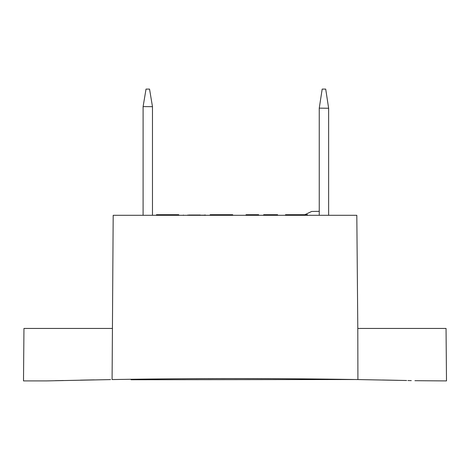 <?xml version="1.0" encoding="UTF-8"?>
<svg xmlns="http://www.w3.org/2000/svg" width="470" height="470" viewBox="0 0 470 470"><rect width="100%" height="100%" fill="white"/><g stroke="black" fill="none" stroke-linecap="round" stroke-linejoin="round"><path stroke-width="0.7" d="M131.048 379.278L131.048 379.742L355.696 379.525C275.232 378.244 194.768 378.244 114.304 379.525L131.048 379.278M359.403 379.59L357.911 379.56C275.972 378.233 194.028 378.233 112.089 379.56L113.188 215.301L356.812 215.301L357.799 328.442L446.042 328.442L446.5 380.912L414.922 380.7M55.078 380.7L63.374 380.506M80.388 380.142L94.306 379.872M87.614 380.001L82.08 380.107M382.386 380.001L388.855 380.124M388.872 380.13L397.802 380.312M406.626 380.506L357.911 379.56L357.799 328.442M112.201 328.442L23.958 328.442L23.5 380.912L46.371 380.912L110.597 379.59M407.937 380.536L411.297 380.618M232.691 215.301L232.691 214.714L232.233 214.714L232.233 215.301M232.233 214.714L210.86 214.714L210.86 215.301L210.842 214.714L210.836 215.301L210.836 214.714L210.266 214.714L210.266 215.301M210.266 214.714L210.219 215.301M210.219 214.714L210.172 215.301M210.172 214.714L210.113 215.301M258.641 214.714L258.641 215.301L258.635 214.714L246.098 214.714L246.098 215.301M258.306 214.714L258.306 215.301L258.306 214.714M258.312 214.714L258.312 215.301L258.318 214.714M246.098 214.714L245.792 215.301M277.594 214.714L277.594 215.301L277.582 214.714L277.206 214.714L277.2 215.301L277.206 214.714L277.206 215.301L277.206 214.714L277.177 215.301L277.177 214.714L263.711 214.714L263.711 215.301M277.212 214.714L277.212 215.301L277.224 214.714M307.451 214.714L307.451 215.301L307.451 214.714L300.307 214.714L300.307 215.301M300.307 214.714L298.115 214.714L298.115 215.301M300.318 214.714L300.318 215.301M298.115 214.714L285.531 214.714L285.531 215.301M302.51 214.714L302.51 215.301L302.515 214.714M285.531 214.714L285.39 215.301M178.747 214.714L178.747 215.301L178.747 214.714L167.214 214.714L167.214 215.301M169.135 214.714L169.135 215.301L169.141 214.714M175.439 214.714L175.439 215.301M175.445 214.714L175.445 215.301M167.214 214.714L160.916 214.714L160.916 215.301M160.916 214.714L156.469 214.714L156.469 215.301M277.177 214.714L277.188 215.301L277.177 214.714M277.23 214.714L277.23 215.301L277.23 214.714M263.711 214.714L263.429 215.301M159.559 214.714L159.559 215.301L159.565 214.714M157.368 214.714L157.368 215.301M328.636 108.253L325.704 89.088L322.185 89.088L319.253 108.141L328.636 108.253L328.636 215.301M319.253 215.301L319.253 108.253M152.468 106.62L149.542 89.088L146.029 89.088L143.103 106.62L152.474 106.672L152.474 215.301M143.103 106.62L143.097 215.301M183.388 215.301L187.824 215.301M183.412 215.301L183.412 215.007M205.461 215.301L206.33 215.301M201.888 215.301L205.461 215.007M201.836 215.301L201.888 215.007M188.605 215.007L200.473 215.007M319.253 211.336L311.657 211.459L304.807 214.714M187.712 215.007L187.712 215.301M187.771 215.007L187.771 215.301"/></g></svg>
